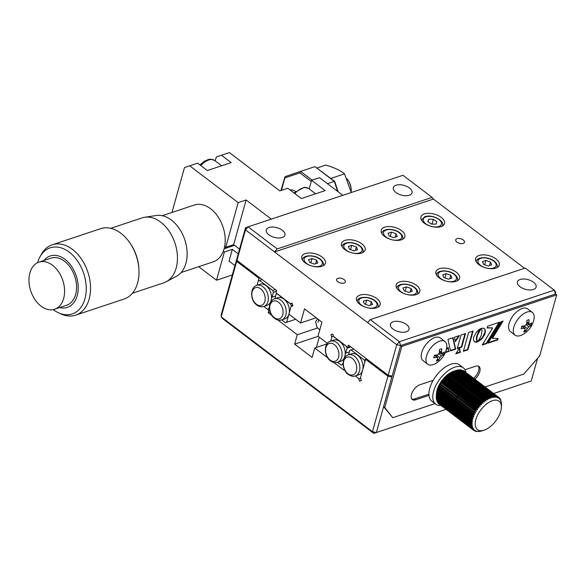 <?xml version="1.0" encoding="UTF-8"?>
<svg xmlns="http://www.w3.org/2000/svg" width="586" height="586" viewBox="0 0 586 586"><rect width="100%" height="100%" fill="white"/><g stroke="black" fill="none" stroke-linecap="round" stroke-linejoin="round"><path stroke-width="0.88" d="M495.976 258.946A12.262 6.343 15.6 0 0 483.743 254.851A12.262 6.343 15.6 0 0 475.627 258.492A12.262 6.343 15.6 0 0 478.901 264.63A12.262 6.343 15.6 0 0 491.134 268.725A12.262 6.343 15.6 0 0 499.25 265.084A12.262 6.343 15.6 0 0 495.976 258.946M337.785 281.734A4.563 2.359 -164.4 0 1 336.562 279.449A4.563 2.359 -164.4 0 1 339.58 278.094A4.563 2.359 -164.4 0 1 344.136 279.617A4.563 2.359 -164.4 0 1 345.352 281.903A4.563 2.359 -164.4 0 1 342.334 283.258A4.563 2.359 -164.4 0 1 337.785 281.734M456.919 242.084A4.563 2.359 -164.4 0 1 455.703 239.799A4.563 2.359 -164.4 0 1 458.721 238.443A4.563 2.359 -164.4 0 1 463.27 239.967A4.563 2.359 -164.4 0 1 464.493 242.252A4.563 2.359 -164.4 0 1 461.468 243.608A4.563 2.359 -164.4 0 1 456.919 242.084M392.95 329.017A9.698 5.01 -164.4 0 1 390.364 324.161A9.698 5.01 -164.4 0 1 396.781 321.282A9.698 5.01 -164.4 0 1 406.45 324.519A9.698 5.01 -164.4 0 1 409.043 329.376A9.698 5.01 -164.4 0 1 402.626 332.255A9.698 5.01 -164.4 0 1 392.95 329.017M520.031 286.722A9.698 5.01 -164.4 0 1 517.438 281.866A9.698 5.01 -164.4 0 1 523.855 278.995A9.698 5.01 -164.4 0 1 533.531 282.232A9.698 5.01 -164.4 0 1 536.117 287.081A9.698 5.01 -164.4 0 1 529.707 289.96A9.698 5.01 -164.4 0 1 520.031 286.722M395.916 192.472A9.698 5.01 -164.4 0 1 393.323 187.623A9.698 5.01 -164.4 0 1 399.74 184.744A9.698 5.01 -164.4 0 1 409.416 187.981A9.698 5.01 -164.4 0 1 412.002 192.838A9.698 5.01 -164.4 0 1 405.593 195.709A9.698 5.01 -164.4 0 1 395.916 192.472M268.835 234.766A9.698 5.01 -164.4 0 1 266.249 229.91A9.698 5.01 -164.4 0 1 272.666 227.038A9.698 5.01 -164.4 0 1 282.342 230.276A9.698 5.01 -164.4 0 1 284.928 235.125A9.698 5.01 -164.4 0 1 278.511 238.004A9.698 5.01 -164.4 0 1 268.835 234.766M322.154 257.071A12.262 6.343 15.6 0 0 309.913 252.976A12.262 6.343 15.6 0 0 301.805 256.609A12.262 6.343 15.6 0 0 305.079 262.755A12.262 6.343 15.6 0 0 317.312 266.85A12.262 6.343 15.6 0 0 325.428 263.209A12.262 6.343 15.6 0 0 322.154 257.071M361.862 243.849A12.262 6.343 15.6 0 0 349.63 239.755A12.262 6.343 15.6 0 0 341.513 243.395A12.262 6.343 15.6 0 0 344.788 249.533A12.262 6.343 15.6 0 0 357.028 253.628A12.262 6.343 15.6 0 0 365.137 249.995A12.262 6.343 15.6 0 0 361.862 243.849M401.578 230.635A12.262 6.343 15.6 0 0 389.338 226.54A12.262 6.343 15.6 0 0 381.23 230.181A12.262 6.343 15.6 0 0 384.504 236.319A12.262 6.343 15.6 0 0 396.737 240.414A12.262 6.343 15.6 0 0 404.853 236.773A12.262 6.343 15.6 0 0 401.578 230.635M441.287 217.421A12.262 6.343 15.6 0 0 429.055 213.326A12.262 6.343 15.6 0 0 420.938 216.959A12.262 6.343 15.6 0 0 424.213 223.105A12.262 6.343 15.6 0 0 436.453 227.2A12.262 6.343 15.6 0 0 444.562 223.559A12.262 6.343 15.6 0 0 441.287 217.421M376.842 298.596A12.262 6.343 15.6 0 0 364.602 294.502A12.262 6.343 15.6 0 0 356.493 298.142A12.262 6.343 15.6 0 0 359.767 304.281A12.262 6.343 15.6 0 0 372 308.375A12.262 6.343 15.6 0 0 380.116 304.735A12.262 6.343 15.6 0 0 376.842 298.596M416.551 285.382A12.262 6.343 15.6 0 0 404.318 281.287A12.262 6.343 15.6 0 0 396.202 284.921A12.262 6.343 15.6 0 0 399.476 291.066A12.262 6.343 15.6 0 0 411.716 295.161A12.262 6.343 15.6 0 0 419.825 291.52A12.262 6.343 15.6 0 0 416.551 285.382M456.267 272.16A12.262 6.343 15.6 0 0 444.027 268.073A12.262 6.343 15.6 0 0 435.918 271.706A12.262 6.343 15.6 0 0 439.192 277.845A12.262 6.343 15.6 0 0 451.425 281.939A12.262 6.343 15.6 0 0 459.541 278.306A12.262 6.343 15.6 0 0 456.267 272.16M236.934 260.418L236.986 258.287L245.519 227.72L245.468 229.851L236.934 260.418L276.695 290.605L276.035 292.956L290.18 303.702L292.011 303.079L292.919 305.782L291.088 306.405L288.927 314.147L300.559 322.981L316.213 317.773M524.543 268.278L433.406 199.072L432.08 197.379L402.992 175.295L248.112 226.841L277.2 248.925L274.563 251.936L245.468 229.851L248.112 226.841L245.519 227.72M432.08 197.379L277.2 248.925M433.406 199.072L274.563 251.936L367.649 322.63L370.286 319.612L525.166 268.066L554.253 290.158L555.535 293.982L400.663 345.528L392.129 376.095L388.203 375.282L396.737 344.715L367.649 322.63M370.286 319.612L399.381 341.704L400.663 345.528L383.588 406.662L392.73 417.693L435.024 403.615M399.381 341.704L554.253 290.158L555.579 291.85L555.535 293.982L400.663 345.528L396.737 344.715L399.381 341.704M350.838 346.912L347.124 348.15L346.509 346.311L333.244 336.239L331.998 336.657L330.753 341.118L331.808 337.331L330.907 334.621L332.745 334.013L333.646 336.708L347.791 347.447L348.443 345.095L388.203 375.282M347.791 347.447L350.399 346.575M300.559 322.981L304.5 308.873L321.956 322.124L318.015 336.232L327.413 343.374M330.907 334.621L332.738 334.005M448.429 381.904A7.127 3.684 -164.4 0 1 448.048 382.087M262.125 279.544L258.265 280.833L257.02 285.294L258.975 278.291L236.671 261.356L221.178 316.85L372.447 431.714L387.939 376.227L365.635 359.291L360.456 377.845L361.364 380.556L359.526 381.171L358.617 378.468L355.35 375.985L359.057 378.805L360.602 378.292L359.057 378.805M271.882 315.451L268.19 312.646L270.197 311.979M268.19 312.646L268.842 310.294L269.692 310.016M252.947 300.149L252.449 298.941M251.958 297.476L252.229 298.281M258.975 278.291L260.023 277.947M531.246 380.988L493.676 393.499L531.246 380.988L537.56 358.361M365.635 359.291L366.682 358.94M344.15 368.894L343.821 370.081L333.727 362.419M327.01 343.901L314.733 347.989L327.735 357.863M317.561 327.984L297.278 334.738L277.874 320.007M297.278 334.738L294.648 344.143L312.104 357.394L314.733 347.989M318.132 336.327L294.648 344.143M268.842 310.294L263.817 306.478L267.524 309.298L269.501 308.632L267.524 309.298M387.939 376.227L391.866 377.04L376.373 432.527L373.773 433.406L222.512 318.542L221.178 316.85L221.23 314.719L236.722 259.224L236.671 261.356M487.83 395.447L487.332 395.616M446.071 409.35L373.773 433.406L372.447 431.714L376.373 432.527L446.056 409.336M487.318 395.601L487.816 395.44M449.521 380.153A7.127 3.714 127.2 0 0 449.645 379.494M473.671 378.307A9.127 4.754 127.2 0 0 478.623 370.77A9.127 4.754 127.2 0 0 478.308 366.147M474.836 379.193A9.127 4.754 127.2 0 0 479.788 371.656A9.127 4.754 127.2 0 0 478.952 366.499A9.127 4.754 127.2 0 0 475.532 366.243L465.013 369.744M433.179 380.343L419.935 384.746A9.127 4.754 127.2 0 0 412.485 391.873A9.127 4.754 127.2 0 0 412.317 399.542A9.127 4.754 127.2 0 0 415.738 399.798L428.974 395.389M411.804 399.015A9.127 4.754 127.2 0 0 414.573 398.912L428.908 394.144M443.748 389.199L444.137 389.075M446.078 388.43L446.488 388.291M448.883 387.493L449.323 387.346M450.854 386.841L451.286 386.694M453.256 386.042L453.681 385.896M468.177 381.068L468.675 380.907M444.913 390.086L445.294 389.961M447.243 389.309L447.653 389.17M450.048 388.379L450.488 388.232M452.011 387.72L452.451 387.58M469.342 381.955L469.84 381.786M485.062 386.958L523.781 374.073L539.633 356.002L556.7 294.868L401.828 346.414L384.753 407.548L392.73 417.693M384.753 407.548L383.588 406.662M401.828 346.414L400.663 345.528M556.7 294.868L555.535 293.982M478.718 389.075L479.209 388.906M473.136 331.009L468.632 332.511L463.38 351.322L467.884 349.827L473.136 331.009M463.504 350.86L467.496 349.527L472.616 331.185M467.496 349.527L467.884 349.827M456.12 353.314L459.981 352.032L459.234 348.567M459.483 348.194L455.762 353.856L460.369 352.325L459.483 348.194M459.981 352.032L460.369 352.325M482.036 330.658L481.091 335.99L477.568 341.916L481.626 339.191L484.673 334.665L485.479 331.324L484.834 329.017L483.413 328.167L481.333 328.372L482.036 330.658M478.088 341.264L482.271 337.712L482.659 338.012M481.765 338.32L482.153 338.613M481.238 338.891L481.626 339.191M480.681 339.433L481.069 339.726M477.26 341.521L476.77 338.649L477.473 335.111L481.274 328.424L478.938 329.662L476.726 331.72L473.722 337.067L473.437 339.55L474.052 341.294L475.913 342.209L477.517 341.96L477.297 341.609M482.271 337.712L484.944 332.277L484.996 329.955L484.197 328.46M455.197 341.008L458.721 335.815M454.399 337.25L455.337 341.667L459.475 335.558L454.399 337.25M450.378 350.494L455.263 348.868L452.744 337.8M455.652 349.161L453.044 337.697L447.96 339.389L450.466 350.889L455.652 349.161L455.263 348.868M445.47 352.127L448.803 351.014L447.946 347.674M448.803 351.014L448.173 347.33L446.027 350.56M445.272 352.618L449.191 351.307M457.366 348.165L461.336 346.846L465.006 333.72M461.028 335.038L457.234 348.633L461.724 347.139L465.526 333.544L461.028 335.038M461.336 346.846L461.724 347.139M501.14 321.692L488.057 343.125L497.668 339.924L498.071 338.459L492.511 338.32L503.096 321.04L501.14 321.692M492.511 338.32L492.123 338.027L502.378 321.282M488.38 342.59L497.28 339.631L497.609 338.444M497.28 339.631L497.668 339.924M487.134 327.992L492.636 327.926L482.197 345.073L486.658 343.586L499.741 322.161L487.633 326.19L487.134 327.992M487.215 327.691L492.636 327.926M482.52 344.546L486.27 343.293L499.03 322.395M486.27 343.293L486.658 343.586M474.301 341.565L475.451 342.151M474.645 341.733L475.034 342.026M475.063 341.858L477.129 341.667L476.403 339.397L476.652 336.379L478.315 331.984L479.326 330.262L479.707 330.555M478.652 331.361L479.04 331.654M476.425 337.748L476.814 338.041M476.381 338.349L476.77 338.649M479.326 330.262L480.359 328.79M477.129 341.667L477.517 341.96M476.557 341.821L476.945 342.114M337.675 191.439L334.298 181.374L314.909 166.644L300.611 171.405L299.878 172.855L284.906 177.917L285.038 176.679L300.603 171.405L312.111 180.136M334.298 181.374L334.511 181.806L334.298 181.374L327.435 183.66M314.909 166.644L334.665 181.352M280.928 190.516L285.038 176.679M317.063 167.992L325.779 165.091C333.917 167.406 340.18 170.321 344.561 173.852L351.248 192.516M330.812 178.43L344.561 173.852M274.731 298.765L277.889 297.717A11.127 7.559 71.6 0 1 283.961 299.102A11.127 7.559 71.6 0 1 288.964 314.015A11.127 7.559 71.6 0 1 284.913 318.821L281.756 319.875A11.127 7.559 71.6 0 0 286.21 311.137A11.127 7.559 71.6 0 0 280.804 300.149A11.127 7.559 71.6 0 0 274.731 298.765C267.677 300.589 267.985 313.891 274.614 318.41C276.929 320.124 279.31 320.608 281.756 319.875M274.9 298.706L276.145 294.245L277.39 293.828L290.656 303.9L291.271 305.738L286.649 322.293L285.404 322.71L281.69 319.89M292.128 303.409L290.656 303.9M292.744 305.247L291.271 305.738M295.688 319.282L286.649 322.293M295.696 319.289L285.404 322.71M256.851 285.353L260.008 284.298A11.127 7.559 71.6 0 1 266.081 285.682A11.127 7.559 71.6 0 1 271.501 297.366A11.127 7.559 -108.4 0 1 269.926 303.145A11.127 7.559 71.6 0 1 267.033 305.409L263.876 306.456A11.127 7.559 71.6 0 0 268.329 297.717A11.127 7.559 71.6 0 0 262.924 286.737A11.127 7.559 71.6 0 0 256.851 285.353C249.797 287.169 250.105 300.471 256.734 304.991C259.056 306.705 261.437 307.196 263.876 306.456M259.51 280.408L272.776 290.488L273.391 292.319L272.036 297.19L271.501 297.366M272.036 297.19L275.662 295.981M271.501 297.388L275.654 296.003M269.926 303.145L270.08 303.614M269.509 306.222L268.769 308.873M272.776 290.488L275.383 289.616M273.391 292.319L276.504 291.286M330.577 341.177L333.734 340.129A11.127 7.559 71.6 0 1 339.807 341.513A11.127 7.559 71.6 0 1 345.235 353.314A11.127 7.559 -108.4 0 1 343.601 359.05A11.127 7.559 71.6 0 1 340.759 361.232L337.609 362.287A11.127 7.559 71.6 0 0 342.063 353.548A11.127 7.559 71.6 0 0 336.657 342.561A11.127 7.559 71.6 0 0 330.577 341.177C323.523 343 323.838 356.303 330.467 360.822C332.782 362.536 335.163 363.02 337.609 362.287M343.601 359.05L343.777 359.592M349.351 351.966L345.235 353.336L349.351 351.944M347.124 348.15L345.725 353.146M341.257 365.122L343.14 364.485L341.257 365.122L337.543 362.302M343.169 362.316L342.502 364.704M348.384 354.86L351.541 353.805A11.127 7.559 71.6 0 1 357.614 355.189A11.127 7.559 71.6 0 1 362.617 370.103A11.127 7.559 71.6 0 1 358.566 374.915L354.559 376.19C353.285 375.875 354.34 377.648 348.267 374.505C341.638 369.978 341.33 356.684 348.384 354.86A11.127 7.559 71.6 0 1 354.457 356.244A11.127 7.559 71.6 0 1 359.863 367.224A11.127 7.559 71.6 0 1 355.409 375.963M353.658 349.051L351.051 349.923L364.309 359.994L364.924 361.826L360.309 378.38M364.309 359.994L365.554 359.577M351.051 349.923L349.798 350.34L348.553 354.801M421.524 220.226A10.841 5.604 -164.4 0 1 421.59 219.933L424.645 216.835C431.311 213.67 444.899 220.461 442.467 225.764A10.841 5.604 -164.4 0 1 442.371 226.042M428.769 219.208L433.332 219.296L436.922 221.764L435.947 224.138L431.384 224.05L427.795 221.581L428.769 219.208L428.051 221.757M431.296 223.984L432.014 223.999L433.332 219.296M381.816 233.44A10.841 5.604 -164.4 0 1 381.882 233.147C382.541 228.328 393.917 228.042 399.733 232.745C402.296 234.803 403.3 236.883 402.758 238.978A10.841 5.604 -164.4 0 1 402.663 239.256M396.085 233.741L397.271 236.524L393.836 237.667L389.207 236.033L388.02 233.25L391.455 232.107L396.085 233.741L395.103 237.249M390.254 236.407L391.455 232.107M342.099 246.655A10.841 5.604 -164.4 0 1 342.165 246.369C342.832 241.542 354.2 241.264 360.016 245.966C362.58 248.025 363.591 250.097 363.042 252.192A10.841 5.604 -164.4 0 1 362.946 252.478M356.376 246.962L357.563 249.739L354.12 250.889L349.498 249.248L348.304 246.464L351.747 245.322L356.376 246.962L355.394 250.464M350.545 249.621L351.747 245.322M302.391 259.869A10.841 5.604 -164.4 0 1 302.457 259.583C303.123 254.764 314.492 254.478 320.308 259.18C322.871 261.239 323.882 263.312 323.333 265.414A10.841 5.604 -164.4 0 1 323.238 265.692M316.66 260.177L317.854 262.96L314.411 264.103L309.782 262.462L308.595 259.686L312.03 258.543L316.66 260.177L315.686 263.678M310.829 262.836L312.03 258.543M436.504 274.966A10.841 5.604 -164.4 0 1 436.563 274.68C437.229 269.86 448.605 269.575 454.421 274.277C456.985 276.336 457.988 278.409 457.446 280.504A10.841 5.604 -164.4 0 1 457.351 280.789M450.773 275.274L451.96 278.05L448.524 279.2L443.895 277.559L442.701 274.783L446.144 273.633L450.773 275.274L449.792 278.775M444.942 277.932L446.144 273.633M396.788 288.187A10.841 5.604 -164.4 0 1 396.854 287.894C397.52 283.075 408.889 282.789 414.705 287.492C417.269 289.55 418.279 291.63 417.73 293.725A10.841 5.604 -164.4 0 1 417.635 294.004M411.057 288.488L412.251 291.271L408.808 292.414L404.179 290.781L402.992 287.997L406.435 286.854L411.057 288.488L410.083 291.989M405.234 291.147L406.435 286.854M371.348 301.702L372.535 304.486L369.099 305.628L364.47 303.995L363.283 301.211L366.719 300.069L371.348 301.702L370.374 305.211M365.518 304.368L366.719 300.069M490.482 262.052L491.676 264.835L488.233 265.978L483.604 264.345L482.417 261.561L485.853 260.418L490.482 262.052L489.508 265.561M484.659 264.718L485.853 260.418M462.588 376.827A17.851 9.295 127.2 0 0 462.471 375.707M462.295 374.879A17.851 9.295 127.2 0 0 461.812 373.597M458.127 370.791A17.851 9.295 127.2 0 0 456.765 370.674M455.915 370.726A17.851 9.295 127.2 0 0 454.802 370.916L489.823 397.506M456.142 370.396L453.557 371.268A17.851 9.295 127.2 0 0 436.482 393.272A17.851 9.295 127.2 0 0 436.445 393.807L436.314 396.107M442.972 380.38L478.887 407.651L478.366 406.677L478.909 405.995L444.005 379.494L444.049 379.054L442.972 380.38A19.968 10.394 -52.8 0 0 442.738 380.68L441.734 382.065A19.968 10.394 -52.8 0 0 441.522 382.372L440.591 383.801A19.968 10.394 -52.8 0 0 440.401 384.116L439.566 385.573A19.968 10.394 -52.8 0 0 439.397 385.896L438.672 387.361A19.968 10.394 -52.8 0 0 438.518 387.683L437.903 389.141A19.968 10.394 -52.8 0 0 437.779 389.463L437.281 390.906A19.968 10.394 -52.8 0 0 437.185 391.221L436.812 392.627A19.968 10.394 -52.8 0 0 436.738 392.935L436.489 394.283A19.968 10.394 -52.8 0 0 436.453 394.576L436.314 396.246L471.225 422.755L471.276 422.096L472.36 421.847A19.968 10.394 127.2 0 1 472.404 421.554L471.422 421.1L471.54 420.404L472.653 420.206A19.968 10.394 127.2 0 1 472.719 419.898L471.789 419.364L471.964 418.646L473.1 418.492A19.968 10.394 127.2 0 1 473.195 418.177L472.309 417.569L472.55 416.829L473.693 416.741A19.968 10.394 127.2 0 1 473.818 416.419L472.99 415.738L473.29 414.983L474.433 414.954A19.968 10.394 127.2 0 1 474.587 414.632L473.81 413.884L474.169 413.13L475.312 413.167A19.968 10.394 127.2 0 1 475.48 412.844L439.625 385.654M436.497 394.612L471.584 421.253L436.489 394.283M436.841 392.891L472.016 419.605L436.812 392.627M473.195 418.177L437.281 390.906M473.818 416.419L437.903 389.141M474.587 414.632L438.672 387.361M475.48 412.844L439.566 385.573M440.635 383.845L475.861 410.2L440.591 383.801M444.049 379.054A19.968 10.394 -52.8 0 1 444.298 378.768L480.212 406.039L479.758 405.029L480.33 404.384L481.355 404.794A19.968 10.394 127.2 0 1 481.611 404.523L481.223 403.476L481.824 402.875L482.798 403.358A19.968 10.394 127.2 0 1 483.069 403.117L482.747 402.04L483.362 401.483L484.292 402.047A19.968 10.394 127.2 0 1 484.571 401.828L484.307 400.729L484.937 400.231L485.816 400.875A19.968 10.394 127.2 0 1 486.094 400.678L485.889 399.564L486.519 399.132L487.347 399.842A19.968 10.394 127.2 0 1 487.625 399.674L487.479 398.561L488.387 398.341M484.292 402.047L448.378 374.776L447.155 375.838A19.968 10.394 -52.8 0 0 446.891 376.087L445.697 377.252A19.968 10.394 -52.8 0 0 445.441 377.523L444.298 378.768M448.378 374.776A19.968 10.394 -52.8 0 1 448.656 374.557L484.571 401.828M485.816 400.875L449.902 373.604L448.656 374.557M449.902 373.604A19.968 10.394 -52.8 0 1 450.18 373.407L486.094 400.678M456.091 370.418L454.736 370.894A19.968 10.394 -52.8 0 0 454.465 370.997L453.234 371.561A19.968 10.394 -52.8 0 0 452.956 371.7L451.711 372.403A19.968 10.394 -52.8 0 0 451.432 372.571L450.18 373.407M452.971 371.7L488.87 398.971A19.968 10.394 127.2 0 1 489.149 398.832L489.054 397.726L489.859 397.535M454.553 370.975L490.379 398.275A19.968 10.394 127.2 0 1 490.65 398.165L490.599 397.066L491.207 396.839L491.844 397.748A19.968 10.394 127.2 0 1 492.108 397.667L492.101 396.59L492.687 396.444L493.258 397.403A19.968 10.394 127.2 0 1 493.507 397.359L493.537 396.312L494.093 396.239L494.599 397.242A19.968 10.394 127.2 0 1 494.833 397.235L494.899 396.217L495.419 396.224L495.851 397.271A19.968 10.394 127.2 0 1 496.071 397.293L496.159 396.326L496.642 396.407L497.016 397.484A19.968 10.394 127.2 0 1 497.214 397.542L497.316 396.619L497.748 396.781L498.063 397.887A19.968 10.394 127.2 0 1 498.239 397.975L498.356 397.11L498.737 397.345L498.986 398.465A19.968 10.394 127.2 0 1 499.14 398.59L499.265 397.777L499.587 398.092L499.777 399.22A19.968 10.394 127.2 0 1 499.902 399.374L500.026 398.627L500.298 399.007L500.429 400.135A19.968 10.394 127.2 0 1 500.532 400.319L500.642 399.645L500.847 400.084L500.927 401.212A19.968 10.394 127.2 0 1 501.001 401.417L501.279 402.428A19.968 10.394 127.2 0 1 501.323 402.663L501.462 403.776A19.968 10.394 127.2 0 1 501.484 404.032L501.499 405.241A19.968 10.394 127.2 0 1 501.484 405.519L501.499 405.124M491.742 397.491L456.304 370.337L455.688 370.557L490.599 397.066M457.585 370.044L456.194 370.396M494.093 396.239L459.19 369.737L458.626 369.795L493.537 396.312M495.419 396.224L459.981 369.707L494.899 396.217M496.642 396.407L461.248 369.81L496.159 396.326M462.75 370.374L497.316 396.619M463.072 371.194L463.841 370.843L498.356 397.11M492.079 396.649L465.555 376.505A19.968 10.394 -52.8 0 1 465.57 376.761L465.929 376.791M465.584 377.97L466.639 377.684L466.624 377.069M465.577 378.065A19.968 10.394 -52.8 0 1 465.57 378.248L490.555 397.22M501.33 408.105A17.851 9.295 127.2 0 0 501.374 407.578A17.851 9.295 127.2 0 0 489.281 402.135A17.851 9.295 127.2 0 0 475.268 422.726A17.851 9.295 127.2 0 0 484.256 430.117A17.851 9.295 127.2 0 0 501.33 408.105M492.709 396.458L457.783 369.942L493.119 397.022M480.212 406.039A19.968 10.394 127.2 0 0 479.963 406.325L478.909 405.995M479.802 406.201L444.093 379.083L479.963 406.325M478.887 407.651A19.968 10.394 127.2 0 0 478.652 407.951L477.568 407.695L477.063 408.405L477.649 409.336A19.968 10.394 127.2 0 0 477.429 409.643L476.323 409.468L475.861 410.2M476.506 411.072A19.968 10.394 127.2 0 0 476.315 411.387L475.18 411.284L474.77 412.031M471.884 424.594L472.265 424.879A19.968 10.394 127.2 0 1 472.243 424.623L471.195 424.315L471.173 423.7L472.235 423.414A19.968 10.394 127.2 0 1 472.243 423.136L436.328 395.865M436.372 395.594L471.276 422.096M436.453 394.576L472.36 421.847M436.636 393.902L471.54 420.404M436.738 392.935L472.653 420.206M437.068 392.144L471.964 418.646M437.185 391.221L473.1 418.492M437.654 390.327L472.55 416.829M437.779 389.463L473.693 416.741M438.387 388.481L473.29 414.983M438.518 387.683L474.433 414.954M439.266 386.628L474.169 413.13M439.397 385.896L475.312 413.167M439.683 385.654L474.997 412.478M440.284 384.782L475.18 411.284M440.401 384.116L476.315 411.387M440.672 383.852L476.206 410.837M441.419 382.958L476.323 409.468M441.522 382.372L477.429 409.643M441.763 382.079L477.531 409.248M442.664 381.193L477.568 407.695M442.152 381.896L477.063 408.405M442.738 380.68L478.652 407.951M443.456 380.168L478.366 406.677M444.847 378.512L479.758 405.029M445.433 377.875L480.33 404.384M445.521 377.582L480.996 404.523M445.697 377.252L481.611 404.523M446.92 376.366L481.824 402.875M446.312 376.959L481.223 403.476M447.001 376.175L482.271 402.956M447.155 375.838L483.069 403.117M447.829 375.523L482.747 402.04M449.389 374.22L484.307 400.729M450.978 373.055L485.889 399.564M451.623 372.63L486.519 399.132M452.56 372.051L487.479 398.561M451.711 372.403L487.625 399.674M454.143 371.216L489.054 397.726M453.234 371.561L489.149 398.832M490.043 397.704L490.65 398.165M457.19 370.081L492.101 396.59M462.852 370.279L497.748 396.781M463.841 370.843L498.737 397.345M498.759 397.396L499.265 397.777M466.639 377.684L492.013 396.949M465.452 379.53L466.544 379.288L490.526 397.498M464.002 387.5L463.643 388.254L482.923 402.89M480.432 404.369L461.497 389.99L462.632 390.1L481.582 404.494M462.632 390.1L463.043 389.353M460.384 391.741L461.497 391.917L480.168 406.098M459.915 393.719L478.791 407.768M460.252 393.689L460.75 392.979M458.904 395.389L459.446 394.708M458.054 396.356L457.483 397L476.352 411.328M455.996 398.509L456.589 397.909M454.45 399.901L455.073 399.344M451.293 402.252L451.923 401.813M449.704 403.19L450.341 402.824M448.136 403.952L448.759 403.659M481.48 431.032L482.124 430.827M481.882 430.908A19.968 10.394 127.2 0 1 481.626 430.988L479.956 431.384M478.484 431.538L480.22 431.296A19.968 10.394 127.2 0 0 480.469 431.252M478.623 431.648L479.128 431.413A19.968 10.394 127.2 0 1 478.894 431.421L477.876 431.384A19.968 10.394 127.2 0 1 477.656 431.362L476.074 431.479L476.718 431.171A19.968 10.394 127.2 0 1 476.513 431.113L474.96 431.106L475.671 430.769A19.968 10.394 127.2 0 1 475.488 430.681L473.979 430.542L474.741 430.19L473.459 430.117L473.122 429.794L473.759 429.296M471.62 425.897L472.111 426.271M474.557 430.798L474.96 431.106M439.075 404.04L473.979 430.542M473.122 429.794L438.548 403.608L473.459 430.117M437.39 401.249L437.786 402.758L472.697 429.267L472.419 428.879L473.078 428.351M473.949 429.435A19.968 10.394 127.2 0 1 473.825 429.282L472.697 429.267M471.547 426.498L436.885 400.172L437.171 401.74L472.082 428.249L473.202 428.337A19.968 10.394 127.2 0 0 473.305 428.52M436.966 401.293L471.869 427.795L472.536 427.245M472.082 428.249L471.869 427.795M436.541 398.956L436.57 400.062L471.474 426.564L472.455 426.227A19.968 10.394 127.2 0 1 472.404 425.993L471.327 425.758L471.239 425.194L472.265 424.879M436.57 400.062L471.474 426.564M436.35 397.608L436.409 399.249L471.327 425.758M436.336 398.692L471.239 425.194M472.799 427.443A19.968 10.394 127.2 0 1 472.726 427.231L471.62 427.077M471.752 423.048L472.235 423.414M436.321 396.143L436.27 397.198L471.173 423.7M436.27 397.198L436.277 397.806L471.195 424.315M459.461 387.705A17.851 9.295 127.2 0 0 459.754 387.17M460.398 385.896A17.851 9.295 127.2 0 0 460.684 385.28M452.883 401.146L453.513 400.656M436.885 400.172A19.968 10.394 -52.8 0 1 436.812 399.96L436.709 400.568M440.965 405.475A22.817 11.881 -52.8 0 1 435.713 404.135L431.838 401.19A22.817 11.881 -52.8 0 1 432.263 382.021A22.817 11.881 -52.8 0 1 450.89 364.206A22.817 11.881 -52.8 0 1 459.431 364.851L463.314 367.796A22.817 11.881 -52.8 0 1 466.009 372.491M435.713 404.135A22.817 11.881 -52.8 0 1 436.138 384.965A22.817 11.881 -52.8 0 1 454.765 367.151A22.817 11.881 -52.8 0 1 463.314 367.796M446.854 393.646A9.127 4.754 -52.8 0 1 446.473 393.726M442.855 390.979A9.127 4.754 -52.8 0 1 442.826 390.591M449.052 379.801A9.127 4.754 -52.8 0 1 449.579 379.442M450.927 378.71A9.127 4.754 -52.8 0 1 451.616 378.439A9.127 4.754 -52.8 0 1 451.652 378.424M452.949 378.16A9.127 4.754 -52.8 0 1 453.388 378.153M456.003 380.131A9.127 4.754 -52.8 0 1 456.113 380.563M456.201 381.882A9.127 4.754 -52.8 0 1 456.128 382.651M455.776 384.152A9.127 4.754 -52.8 0 1 455.578 384.753M526.902 320.352A22.319 4.183 -8.2 0 0 528.015 320A22.319 4.183 -8.2 0 0 529.048 319.641A22.766 15.47 71.6 0 1 528.777 323.208L529.576 324.226A22.766 11.771 15.6 0 0 531.605 322.893A22.319 18.942 29.8 0 1 530.901 325.435A22.766 11.771 -164.4 0 1 528.865 326.761L527.283 328.57A22.766 15.47 71.6 0 1 525.81 331.229A22.319 15.8 -130.2 0 1 524.77 331.632A22.319 15.8 -130.2 0 1 523.672 331.947A22.766 15.47 -108.4 0 0 525.137 329.281L524.338 328.27A22.766 11.771 -164.4 0 1 521.115 328.687A22.319 7.325 -86.5 0 0 521.818 326.153A22.766 11.771 15.6 0 0 525.049 325.728L526.631 323.926A22.766 15.47 -108.4 0 0 526.902 320.352M533.839 319.868A22.817 22.817 0 0 1 522.661 334.591A14.262 7.428 -52.8 0 1 520.463 335.566A14.262 7.428 -52.8 0 1 515.123 335.17A14.262 7.428 -52.8 0 1 513.819 327.113A14.262 7.428 -52.8 0 1 527.034 312.052A14.262 7.428 -52.8 0 1 532.374 312.455A14.262 7.428 -52.8 0 1 533.839 319.868A14.262 7.428 -52.8 0 1 533.678 320.505M522.097 326.131L525.049 328.365L521.774 326.321M515.123 335.17L510.384 331.566A14.262 7.428 -52.8 0 1 509.08 323.516A14.262 7.428 -52.8 0 1 517.541 311.144A14.262 7.428 -52.8 0 1 527.627 308.851L532.374 312.455M526.799 322.549L529.576 324.226M526.631 323.926L530.901 325.435M522.954 326.05L523.65 327.31M524.961 329.676L525.81 331.229M439.537 349.432A22.319 4.183 -8.2 0 0 440.65 349.073A22.319 4.183 -8.2 0 0 441.683 348.721A22.766 15.47 71.6 0 1 441.412 352.289L442.21 353.299A22.766 11.771 15.6 0 0 444.239 351.974A22.319 18.942 29.8 0 1 443.529 354.508A22.766 11.771 -164.4 0 1 441.5 355.841L439.918 357.643A22.766 15.47 71.6 0 1 438.445 360.309A22.319 15.8 -130.2 0 1 437.398 360.712A22.319 15.8 -130.2 0 1 436.306 361.02A22.766 15.47 -108.4 0 0 437.771 358.361L436.973 357.343A22.766 11.771 -164.4 0 1 433.743 357.768A22.319 7.325 -86.5 0 0 434.453 355.226A22.766 11.771 15.6 0 0 437.683 354.808L439.266 352.999A22.766 15.47 -108.4 0 0 439.537 349.432M446.473 348.948A22.817 22.817 0 0 1 435.295 363.664A14.262 7.428 -52.8 0 1 433.098 364.646A14.262 7.428 -52.8 0 1 427.758 364.243A14.262 7.428 -52.8 0 1 426.454 356.193A14.262 7.428 -52.8 0 1 439.661 341.125A14.262 7.428 -52.8 0 1 445.008 341.528A14.262 7.428 -52.8 0 1 446.473 348.948A14.262 7.428 -52.8 0 1 446.312 349.578M434.731 355.204L437.683 357.445L434.409 355.402M427.758 364.243L423.019 360.639A14.262 7.428 -52.8 0 1 421.715 352.589A14.262 7.428 -52.8 0 1 430.175 340.217A14.262 7.428 -52.8 0 1 440.262 337.932L445.008 341.528M439.266 352.999L443.529 354.508M435.588 355.123L436.284 356.383M437.596 358.757L438.445 360.309M439.427 351.629L442.21 353.299M342.795 195.328L319.538 177.668L311.598 180.305L325.171 190.618L301.343 198.544L287.77 188.238L279.83 190.882L229.404 152.594L221.464 155.239L231.162 162.6L207.334 170.526L197.636 163.164L184.502 167.567L171.969 212.454M221.464 155.239L216.271 156.997L215.187 160.886M311.598 180.305L309.196 188.897M189.696 165.809L238.18 202.624L246.12 199.98L271.318 219.113M234.942 265.59L229.053 261.114L232.334 249.358L224.387 252.002L216.512 280.218L232.327 274.959M224.108 248.808L234.539 245.336M232.334 249.358L238.224 253.833M224.387 252.002L223.325 251.196M216.512 280.218L198.691 266.689M224.643 246.494L225.705 247.299L238.18 202.624M239.535 249.131L233.646 244.655L225.705 247.299M246.12 199.98L233.646 244.655M347 178.73A14.262 9.691 71.6 0 1 347.798 179.829L348.34 180.627A11.793 8.014 71.6 0 1 351.153 189.073L351.197 190.04A14.262 9.691 71.6 0 1 351.182 192.149M347.798 179.829A14.262 9.691 71.6 0 1 351.197 190.04M289.938 189.886A14.262 9.691 71.6 0 1 295.542 191.395M225.354 248.398A27.095 18.408 -108.4 0 0 225.757 247.285M43.291 307.628A24.81 16.862 -108.4 0 0 54.608 309.232A24.81 16.862 -108.4 0 0 64.24 295.74A24.81 16.862 -108.4 0 0 50.249 263.744A24.81 16.862 -108.4 0 0 38.932 262.147A24.81 16.862 -108.4 0 0 29.3 275.632A24.81 16.862 -108.4 0 0 43.291 307.628M54.608 309.232L66.599 305.24A24.81 16.862 -108.4 0 0 76.429 284.195A24.81 16.862 -108.4 0 0 62.248 259.752A24.81 16.862 -108.4 0 0 50.931 258.148L38.932 262.147M59.589 307.569A27.095 18.408 -108.4 0 0 78.158 289.74A27.095 18.408 -108.4 0 0 62.57 257.73A27.095 18.408 -108.4 0 0 43.913 260.484M53.216 309.598A34.838 23.674 -108.4 0 0 56.344 311.686A34.838 23.674 -108.4 0 0 58.519 312.807A34.838 23.674 -108.4 0 0 85.952 293.623A34.838 23.674 -108.4 0 0 66.115 250.061A34.838 23.674 -108.4 0 0 39.929 256.932A34.838 23.674 -108.4 0 0 37.599 262.682M58.519 312.807L61.047 313.957A37.079 25.191 -108.4 0 0 75.638 315.158A37.079 25.191 -108.4 0 0 90.325 283.705A37.079 25.191 -108.4 0 0 69.126 247.189A37.079 25.191 -108.4 0 0 52.22 244.794A37.079 25.191 -108.4 0 0 41.254 254.5L39.929 256.932M75.638 315.158L124.086 299.028A37.079 25.191 -108.4 0 0 138.933 269.765A37.079 25.191 -108.4 0 0 130.092 243.205A37.079 25.191 -108.4 0 0 117.574 231.06A37.079 25.191 -108.4 0 0 100.667 228.672L52.22 244.794M138.933 269.765L138.875 268.652A34.222 23.257 -108.4 0 0 130.715 244.135L130.092 243.205M132.377 293.264L163.692 282.848A34.222 23.257 -108.4 0 0 166.175 281.778A34.222 23.257 -108.4 0 0 177.023 251.892A34.222 23.257 -108.4 0 0 157.685 220.102A34.222 23.257 -108.4 0 0 144.705 217.267A34.222 23.257 -108.4 0 0 142.076 217.897L110.761 228.32M166.175 281.778L176.518 276.24A32.23 21.894 -108.4 0 0 186.736 248.098A32.23 21.894 -108.4 0 0 168.519 218.168A32.23 21.894 -108.4 0 0 156.301 215.494L144.705 217.267M181.14 272.527L213.172 261.869A29.945 20.349 -108.4 0 0 225.031 236.466A29.945 20.349 -108.4 0 0 207.913 206.968A29.945 20.349 -108.4 0 0 194.259 205.041L162.227 215.699M415.738 399.798L414.573 398.912M311.261 181.499L299.878 172.855M284.906 177.917L281.441 190.347M293.938 192.919L304.376 187.227L308.624 188.465A15.683 8.167 127.2 0 0 305.299 187.527A15.683 8.167 127.2 0 0 294.743 193.534M221.625 165.772L214.615 160.447A15.683 8.167 127.2 0 0 200.734 165.516M278.548 302.244A9.332 6.336 71.6 0 1 282.745 314.748A9.332 6.336 71.6 0 1 274.248 317.627A9.332 6.336 71.6 0 1 270.051 305.116A9.332 6.336 71.6 0 1 278.548 302.244M256.375 304.207A9.332 6.336 71.6 0 1 252.178 291.703A9.332 6.336 71.6 0 1 260.667 288.825A9.332 6.336 71.6 0 1 264.865 301.336A9.332 6.336 71.6 0 1 256.375 304.207M330.101 360.038A9.332 6.336 71.6 0 1 325.904 347.527A9.332 6.336 71.6 0 1 334.401 344.656A9.332 6.336 71.6 0 1 338.591 357.16A9.332 6.336 71.6 0 1 330.101 360.038M352.201 358.332A9.332 6.336 71.6 0 1 356.398 370.843A9.332 6.336 71.6 0 1 347.908 373.721A9.332 6.336 71.6 0 1 343.711 361.21A9.332 6.336 71.6 0 1 352.201 358.332M439.2 226.364A9.413 4.864 15.6 0 0 438.445 219.157A9.413 4.864 15.6 0 0 425.517 216.974A9.413 4.864 15.6 0 0 426.264 224.182A9.413 4.864 15.6 0 0 439.2 226.364M386.093 237.066A9.413 4.864 15.6 0 0 399.044 239.747A9.413 4.864 15.6 0 0 399.198 232.708A9.413 4.864 15.6 0 0 386.247 230.027A9.413 4.864 15.6 0 0 386.093 237.066M346.377 250.288A9.413 4.864 15.6 0 0 359.335 252.962A9.413 4.864 15.6 0 0 359.489 245.922A9.413 4.864 15.6 0 0 346.531 243.241A9.413 4.864 15.6 0 0 346.377 250.288M306.668 263.502A9.413 4.864 15.6 0 0 319.619 266.183A9.413 4.864 15.6 0 0 319.773 259.144A9.413 4.864 15.6 0 0 306.822 256.463A9.413 4.864 15.6 0 0 306.668 263.502M440.782 278.599A9.413 4.864 15.6 0 0 453.732 281.273A9.413 4.864 15.6 0 0 453.886 274.233A9.413 4.864 15.6 0 0 440.936 271.56A9.413 4.864 15.6 0 0 440.782 278.599M401.066 291.813A9.413 4.864 15.6 0 0 414.024 294.494A9.413 4.864 15.6 0 0 414.17 287.455A9.413 4.864 15.6 0 0 401.22 284.774A9.413 4.864 15.6 0 0 401.066 291.813M361.357 305.028A9.413 4.864 15.6 0 0 374.308 307.709A9.413 4.864 15.6 0 0 374.461 300.669A9.413 4.864 15.6 0 0 361.511 297.988A9.413 4.864 15.6 0 0 361.357 305.028M378.021 306.939A10.841 5.604 -164.4 0 1 377.926 307.225L378.021 306.939C378.571 304.845 377.56 302.764 374.996 300.706C369.18 296.003 357.812 296.289 357.145 301.109A10.841 5.604 -164.4 0 0 357.079 301.402M480.491 265.377A9.413 4.864 15.6 0 0 493.441 268.058A9.413 4.864 15.6 0 0 493.595 261.019A9.413 4.864 15.6 0 0 480.645 258.338A9.413 4.864 15.6 0 0 480.491 265.377M526.858 321.751L528.777 323.208M526.287 324.805L528.865 326.761M527.283 328.57L523.818 325.941M439.493 350.824L441.412 352.289M438.921 353.885L441.5 355.841M439.918 357.643L436.453 355.013M338.195 191.827L334.694 181.404M285.03 176.679L300.611 171.405M315.634 193.79L308.624 188.465M199.929 164.9L204.433 161.231L208.477 159.48L211.055 159.209L214.615 160.447M318.044 322.439L318.799 319.736M316.396 347.439L319.26 337.184M497.155 267.289C497.704 265.194 496.694 263.114 494.13 261.056C488.314 256.353 476.945 256.639 476.279 261.459M501.374 407.578L501.499 405.278M437.332 391.118L472.594 417.899M437.962 389.309L473.334 416.163M438.731 387.478L474.206 414.419M448.51 374.791L483.97 401.718M450.077 373.597L485.428 400.443M453.234 371.649L488.328 398.297M456.318 370.337L491.302 396.905M484.256 430.117L481.67 430.988M319.78 329.911L317.055 327.391L315.576 321.743L317.619 318.835"/></g></svg>
